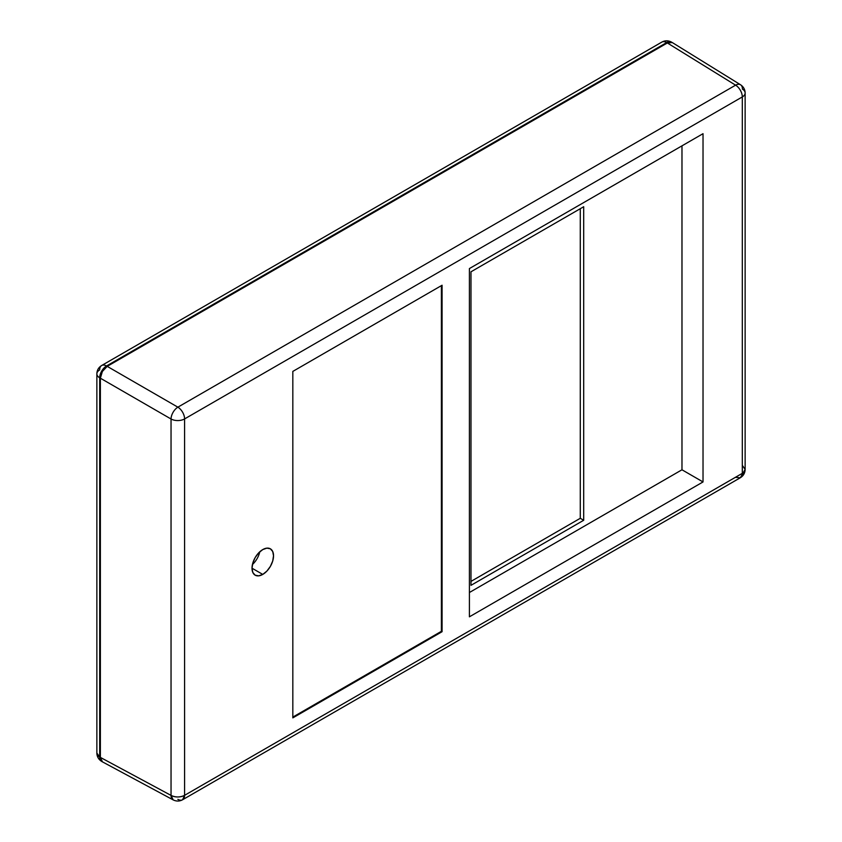 <?xml version="1.0" encoding="UTF-8"?>
<svg xmlns="http://www.w3.org/2000/svg" width="842" height="842" viewBox="0 0 842 842"><rect width="100%" height="100%" fill="white"/><g stroke="black" fill="none" stroke-linecap="round" stroke-linejoin="round"><path stroke-width="1.26" d="M177.873 799.342A9.662 5.578 60 0 0 182.588 799.753L740.307 477.761A9.662 5.578 -120 0 0 742.307 473.341L184.587 795.332A9.662 5.578 60 0 1 182.588 799.753C179.556 801.426 176.42 801.468 173.178 799.9A9.662 5.578 -61.7 0 1 171.042 795.406L173.178 799.9L102.471 761.873L100.377 757.4L171.042 795.406L100.377 757.4L100.377 378.195L100.377 757.4L102.377 761.831A9.662 5.578 -60 0 1 100.377 757.4L99.693 757.011A9.662 5.578 120 0 0 101.693 761.431L102.377 761.831L100.377 757.4L100.377 378.195L102.377 371.469L107.208 366.365L667.348 42.974L672.179 42.489A9.662 5.578 -60 0 0 667.348 42.974L107.208 366.365L106.524 365.975L666.664 42.574L671.495 42.1A9.662 5.578 120 0 0 666.664 42.574L667.348 42.974L107.208 366.365L106.524 365.975A9.662 5.578 120 0 0 99.693 377.805L100.377 378.195L100.377 757.4L99.693 757.011L99.693 377.805L100.377 378.195A9.662 5.578 -60 0 1 107.208 366.365L667.348 42.974L735.592 85.168L667.348 42.974L672.274 42.542L740.55 84.768A9.662 5.578 -58.3 0 1 742.423 89.115A9.662 5.578 180 0 1 745.138 92.988A9.662 5.578 180 0 1 742.307 96.935L742.307 473.341L184.587 795.332L184.587 418.927L742.307 96.935L742.307 473.341A9.662 5.578 0 0 0 745.138 469.394L740.307 477.761L735.592 477.351M101.693 761.431L99.693 757.011L99.693 377.805A9.662 5.578 180 0 1 96.862 373.859L96.862 753.064A9.662 5.578 0 0 0 99.693 757.011L96.862 753.064C96.946 756.632 98.556 759.421 101.693 761.431A9.662 5.578 120 0 0 102.029 761.6M96.862 373.859A9.662 5.578 180 0 1 99.693 369.912A9.662 5.578 60 0 1 101.693 365.491A9.662 5.578 60 0 1 106.524 365.975A9.662 5.578 -120 0 0 101.693 365.491C98.577 367.417 96.967 370.206 96.862 373.859A9.662 5.578 0 0 0 99.693 377.805A9.662 5.578 -60 0 1 106.524 365.975L666.664 42.574A9.662 5.578 -120 0 0 661.833 42.1A9.662 5.578 60 0 1 666.664 42.574A9.662 5.578 -60 0 1 671.495 42.1C668.19 40.384 664.969 40.384 661.833 42.1L101.693 365.491M262.767 574.412A15.219 8.788 -60 0 1 255.158 575.17A15.219 8.788 -60 0 1 252.832 562.982A15.219 8.788 -60 0 1 262.767 549.573L258.652 552.889L255.158 557.604L252.832 562.982L252.011 568.203L262.767 574.412L266.882 571.097L270.377 566.382L272.713 561.014L273.524 555.783L272.713 551.499L270.377 548.816L266.882 548.142L262.767 549.573A15.219 8.788 -60 0 1 270.377 548.816A15.219 8.788 -60 0 1 272.713 561.014A15.219 8.788 -60 0 1 262.767 574.412L252.011 568.203L252.832 572.486L255.158 575.17L258.652 575.844L262.767 574.412M182.588 799.753L184.587 795.332C180.104 797.479 175.589 797.5 171.042 795.406L171.042 419L100.377 378.195L102.377 371.469L107.208 366.365L177.873 407.17L735.592 85.168A9.662 5.578 -58.3 0 1 740.55 84.768A9.662 5.578 121.7 0 0 735.592 85.168A9.662 5.578 60 0 1 742.307 96.935A9.662 5.578 -0 0 0 745.138 92.988L745.138 469.394L742.423 465.521M292.827 717.879L442.082 631.7L442.082 285.238L292.827 371.406L292.827 717.879L292.827 371.406L442.082 285.238L442.082 631.7L441.397 631.311L441.397 285.627L441.397 631.311L442.082 631.7L292.827 717.879M469.404 616.818L703.028 481.94L703.028 133.689L469.404 268.566L469.404 616.818L469.404 268.566L703.028 133.689L703.028 481.94L681.978 469.783L681.978 145.845L681.978 469.783L703.028 481.94L469.404 616.818M177.873 407.17L107.208 366.365C103.092 369.249 100.808 373.195 100.377 378.195L171.042 419A9.662 5.378 -60 0 1 177.873 407.17A9.662 5.578 60 0 1 184.587 418.927L742.307 96.935A9.662 5.578 -120 0 0 735.592 85.168L177.873 407.17A9.662 5.378 120 0 0 171.042 419A9.662 5.578 0 0 0 184.587 418.927A9.662 5.578 -120 0 0 177.873 407.17M184.587 795.332L184.587 418.927A9.662 5.578 180 0 1 171.042 419L171.042 795.406A9.662 5.578 0 0 0 184.587 795.332M469.404 592.515L681.978 469.783L469.404 592.515M470.983 585.337L583.695 520.272L583.695 206.732L470.983 271.798L470.983 585.337L470.983 271.798L583.695 206.732L583.695 520.272L580.275 518.293L580.275 208.7L580.275 518.293L583.695 520.272L470.983 585.337M470.983 581.401L580.275 518.293L470.983 581.401M292.827 717.089L441.397 631.311L292.827 717.089M259.389 553.32L259.789 551.784A15.219 8.788 120 0 1 252.432 564.519L253.568 563.403M740.55 84.768C743.539 86.8 745.065 89.536 745.138 92.988M740.307 477.761C743.423 475.846 745.033 473.057 745.138 469.394"/></g></svg>
